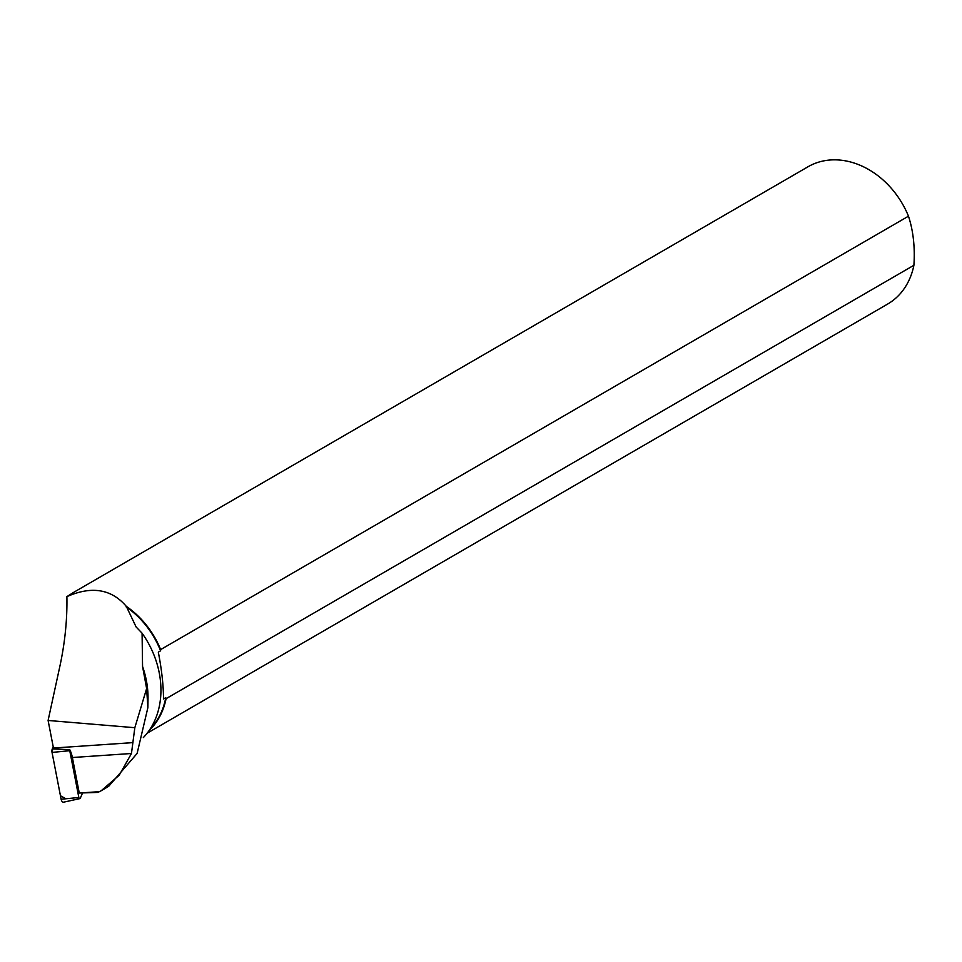 <?xml version="1.0" encoding="UTF-8"?>
<svg xmlns="http://www.w3.org/2000/svg" width="962" height="962" viewBox="0 0 962 962"><rect width="100%" height="100%" fill="white"/><g stroke="black" fill="none" stroke-linecap="round" stroke-linejoin="round"><path stroke-width="1.44" d="M99.579 791.654L79.269 793.037L97.92 792.411L101.238 790.716L119.216 775.216L131.457 753.499L72.378 757.527A21.008 11.736 86.1 0 0 69.769 749.651A1.527 0.854 86.1 0 0 69.757 750.697L78.836 797.498A1.527 0.854 86.1 0 0 79.822 798.628A1.527 0.854 86.1 0 0 80.351 798.099L82.335 793.47M79.822 798.628L63.672 802.164A3.968 2.213 -93.9 0 1 61.123 799.242L52.044 752.428A3.968 2.213 -93.9 0 1 52.321 748.869L53.211 746.801L52.044 752.452L60.438 795.73L65.897 798.773M143.338 737.577A83.249 66.222 -120.1 0 0 142.075 633.188L142.556 666.45A83.249 66.222 -120.1 0 1 148.016 699.109L147.883 707.238M104.221 788.996L108.73 786.255L137.109 753.45L147.871 707.647L146.633 688.539L142.556 666.45M126.106 606.854A78.98 62.831 59.9 0 1 160.582 650.817L160.654 649.591A79.353 63.131 59.9 0 0 126.311 606.361L136.099 626.935L142.075 633.188M126.311 606.361C111.46 588.997 91.655 585.75 66.895 596.62L73.701 592.339M66.895 596.62C67.316 619.48 64.959 642.724 59.86 666.353L48.1 720.466L134.824 727.705L131.457 753.499M134.824 727.705L146.633 688.539M72.378 757.527L79.269 793.037M160.582 650.817L158.321 652.128C161.724 669.708 163.456 685.329 163.504 698.989L165.753 697.678A78.98 62.831 59.9 0 1 150.397 728.643M160.654 649.591L908.477 216.185A79.353 63.131 -120.1 0 0 807.996 166.775L72.475 593.049M69.769 749.651L54.064 748.977A21.008 11.736 86.1 0 0 53.451 748.039L48.1 720.466M147.15 733.212L887.577 304.1A79.353 63.131 -120.1 0 0 913.9 265.284L166.077 698.689A79.353 63.131 59.9 0 1 149.218 730.411M165.753 697.678L166.077 698.689M908.477 216.185C913.287 230.904 915.09 247.258 913.9 265.284M132.948 742.616L53.451 748.039M69.757 750.697L52.044 752.428M61.123 799.242L78.836 797.498M52.321 748.869L54.016 748.905M104.221 788.984L101.238 790.716"/></g></svg>
